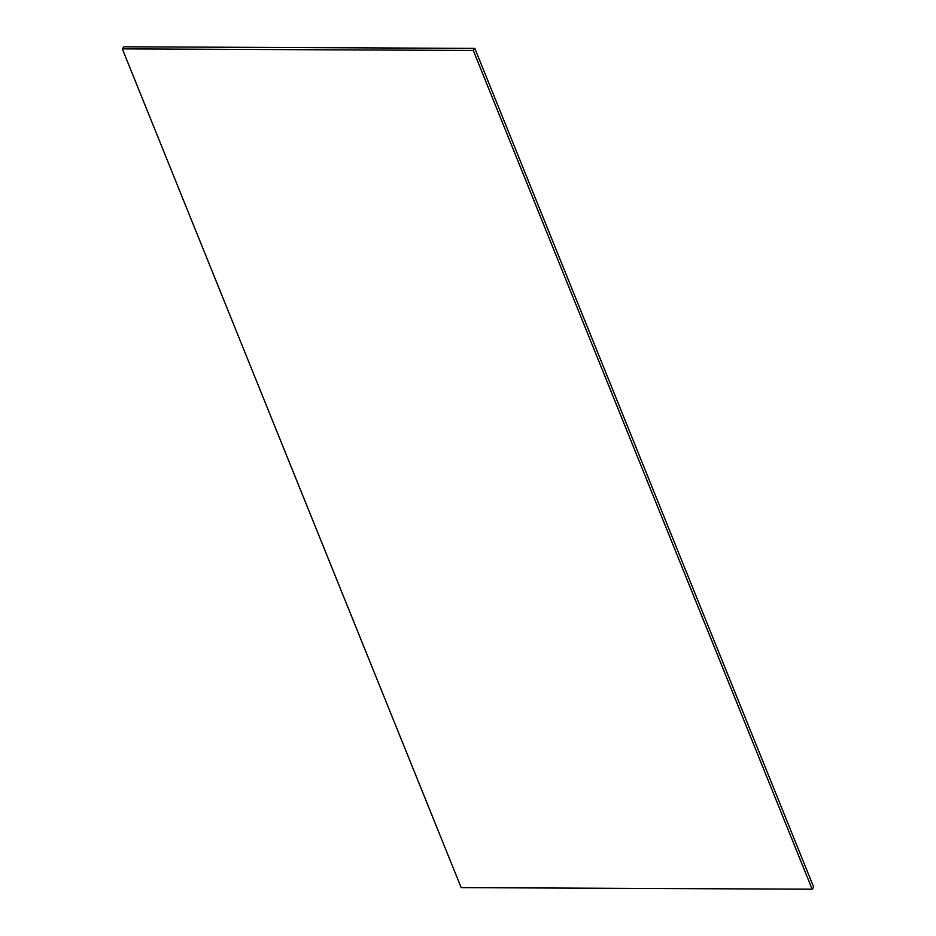 <?xml version="1.0" encoding="UTF-8"?>
<svg xmlns="http://www.w3.org/2000/svg" width="936" height="936" viewBox="0 0 936 936"><rect width="100%" height="100%" fill="white"/><g stroke="black" fill="none" stroke-linecap="round" stroke-linejoin="round"><path stroke-width="1.4" d="M474.821 48.38L473.288 50.462L122.312 48.883L123.844 46.8L474.821 48.38L813.688 887.117L812.155 889.2L461.179 887.62L122.312 48.883M473.288 50.462L812.155 889.2"/></g></svg>
